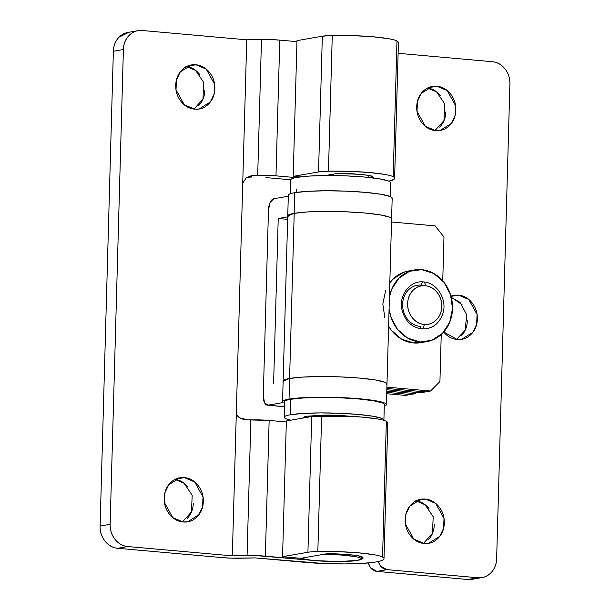 <?xml version="1.0" encoding="UTF-8"?>
<svg xmlns="http://www.w3.org/2000/svg" width="610" height="610" viewBox="0 0 610 610"><rect width="100%" height="100%" fill="white"/><g stroke="black" fill="none" stroke-linecap="round" stroke-linejoin="round"><path stroke-width="0.91" d="M391.704 197.373A51.949 5.787 -178.4 0 0 349.751 191.304A51.949 5.787 -178.4 0 0 294.783 192.684L294.203 213.325L307.265 211.96L325.252 211.418L345.443 211.777L364.757 212.997L380.243 214.88L389.561 217.145C391.475 217.938 392.047 218.7 391.284 219.447C392.047 218.7 391.475 217.938 389.561 217.145L380.243 214.88L364.757 212.997L345.443 211.777L325.252 211.418L307.265 211.96L294.203 213.325A51.949 5.787 1.6 0 1 349.179 211.944A51.949 5.787 1.6 0 1 391.124 218.014A51.949 5.787 -178.4 0 0 349.179 211.944A51.949 5.787 -178.4 0 0 294.203 213.325L289.59 378.459A51.949 5.787 1.6 0 1 344.566 377.079A51.949 5.787 1.6 0 1 386.511 383.149A51.949 5.787 -178.4 0 0 344.566 377.079A51.949 5.787 -178.4 0 0 289.59 378.459L294.203 213.325A51.949 5.787 -178.4 0 0 287.752 216.001M283.139 381.136A51.949 5.787 1.6 0 1 289.59 378.459C286.265 379.039 284.222 379.702 283.452 380.449L283.131 381.158M439.932 381.509L430.553 391.025L386.9 387.137L430.553 391.025L425.536 391.902L430.553 391.025L439.932 381.509L441.243 334.516L439.932 381.509M391.513 221.994L435.166 225.891L443.973 237.015L442.746 280.844L443.973 237.015L435.166 225.891L391.513 221.994M386.862 388.456L425.536 391.902L386.862 388.456M410.492 394.525L386.755 392.413L410.492 394.525L386.755 392.413L410.492 394.525L405.475 395.402L415.501 393.648L416.706 392.436L415.501 393.648L386.793 391.094L415.501 393.648L410.492 394.525M386.717 393.732L405.475 395.402L386.717 393.732M287.745 216.1L294.203 213.325C290.878 213.904 288.835 214.567 288.065 215.315L287.745 216.024M384.292 406.168L386.092 405.223C386.854 404.483 386.282 403.713 384.369 402.92L375.058 400.656L359.564 398.772L340.258 397.56L320.067 397.194L302.072 397.735L289.018 399.1L289.59 378.459L302.651 377.094L320.646 376.553L340.83 376.919L360.144 378.131L375.63 380.015L384.948 382.279C386.862 383.072 387.434 383.835 386.671 384.582C387.434 383.835 386.862 383.072 384.948 382.279L375.63 380.015L360.144 378.131L340.83 376.919L320.646 376.553L302.651 377.094L289.59 378.459L289.018 399.1A51.949 5.787 1.6 0 1 343.987 397.72A51.949 5.787 1.6 0 1 385.932 403.789M423.439 543.396L432.421 533.422L433.207 516.754L425.094 504.737L416.02 500.917M416.645 500.612L425.368 499.087L435.7 503.441L444.011 518.447L443.592 528.26L439.757 536.335L428.594 543.289L424.125 543.472C418.727 542.991 414.182 540.414 410.484 535.74C406.786 531.066 405.025 525.667 405.192 519.537C405.368 513.414 407.419 508.351 411.361 504.356C415.303 500.368 419.97 498.606 425.368 499.087C430.767 499.575 435.319 502.152 439.009 506.818C442.707 511.493 444.469 516.899 444.301 523.022C444.133 529.152 442.075 534.207 438.132 538.203C434.198 542.198 429.531 543.952 424.125 543.472L413.793 539.118L405.482 524.112L405.909 514.306L409.737 506.224L420.908 499.277L425.368 499.087L416.645 500.612M456.493 339.412L465.033 330.406L466.81 314.981L460.085 302.423L451.286 297.36M450.927 296.033L458.415 295.103L451.026 296.391L458.415 295.103L468.747 299.449L477.066 314.463L476.639 324.268L472.811 332.351L461.64 339.297L457.18 339.48C451.781 339 447.229 336.423 443.531 331.748M434.976 130.555L443.958 120.589L444.736 103.921L436.623 91.896L427.557 88.076M428.174 87.779L436.897 86.254L447.229 90.6L455.548 105.614L455.121 115.42L451.293 123.495L440.123 130.448L435.662 130.631C430.263 130.151 425.711 127.574 422.013 122.9C418.323 118.226 416.554 112.827 416.729 106.704C416.897 100.574 418.956 95.511 422.89 91.523C426.832 87.527 431.499 85.774 436.897 86.254C442.296 86.734 446.848 89.312 450.546 93.986C454.244 98.66 456.005 104.058 455.83 110.189C455.662 116.312 453.604 121.375 449.669 125.363C445.727 129.358 441.06 131.112 435.662 130.631L425.33 126.285L417.011 111.272L417.438 101.466L421.266 93.391L432.437 86.437L436.897 86.254L428.174 87.779M263.284 395.722L268.476 209.947L263.284 395.722L264.549 402.768L268.011 405.17L284.496 406.641L268.011 405.17L283.063 402.539L268.011 405.17A10.393 4.956 95.1 0 1 267.325 405.192A10.393 4.956 95.1 0 1 263.284 395.722M473.329 579.096L467.839 579.5L376.896 571.395L370.552 567.803L368.303 562.954M428.106 539.957C432.04 535.961 434.099 530.906 434.267 524.775L434.267 524.745M428.998 508.595L428.983 508.572C425.284 503.898 420.732 501.321 415.334 500.841M439.635 127.116C443.577 123.128 445.628 118.066 445.803 111.935L445.803 111.912M440.527 95.755L440.512 95.739C436.813 91.065 432.269 88.488 426.87 88.008M461.152 335.965C465.094 331.977 467.146 326.914 467.321 320.784L467.321 320.761M462.045 304.603L451.278 297.337M378.391 561.474L380.587 566.049L386.931 569.641L477.874 577.746C482.891 578.196 487.237 576.564 490.905 572.851C494.565 569.138 496.479 564.425 496.639 558.729L509.899 83.966C510.059 78.263 508.42 73.238 504.981 68.892C501.542 64.546 497.31 62.151 492.285 61.701L401.342 53.596L398.094 53.947M287.722 216.855L278.221 218.517L287.653 219.356L278.221 218.517L273.608 383.652L278.221 218.517L288.248 216.763A51.949 5.787 1.6 0 1 287.745 215.925A51.949 5.787 1.6 0 1 294.203 213.325L294.783 192.684L307.837 191.319L325.831 190.77L346.022 191.136L365.329 192.356L380.823 194.239L390.141 196.504C392.047 197.297 392.626 198.059 391.856 198.807M450.95 296.102L453.954 295.286L458.415 295.103C463.813 295.583 468.366 298.16 472.064 302.834C475.754 307.509 477.523 312.907 477.348 319.038C477.18 325.16 475.121 330.223 471.187 334.219C467.245 338.207 462.578 339.961 457.18 339.48L443.729 331.992M289.018 399.1A51.949 5.787 -178.4 0 0 283.063 402.539A51.949 5.787 1.6 0 1 282.56 401.7A51.949 5.787 1.6 0 1 289.018 399.1M273.783 198.753L288.294 196.214L273.783 198.753L270.146 202.39L268.476 209.947A10.393 4.956 95.1 0 1 273.783 198.753M288.827 196.123A51.949 5.787 1.6 0 1 294.783 192.684A51.949 5.787 -178.4 0 0 288.324 195.276L282.56 401.708M283.131 381.059A51.949 5.787 -178.4 0 1 289.59 378.459L283.131 381.235M283.635 381.898L283.109 381.99M472.254 579.279A20.778 18.109 80.1 0 1 467.839 579.5L477.874 577.746L386.931 569.641L376.896 571.395L467.839 579.5L477.874 577.746A20.778 18.109 -99.9 0 0 482.289 577.525A20.778 18.109 -99.9 0 0 496.639 558.729L509.899 83.966A20.778 18.109 -99.9 0 0 492.285 61.701L401.342 53.596A10.393 9.059 -99.9 0 0 399.138 53.71A10.393 9.059 -99.9 0 0 398.094 53.985M368.326 562.954A10.393 9.059 80.1 0 0 376.896 571.395L386.931 569.641A10.393 9.059 -99.9 0 1 378.413 561.467M193.98 109.083L202.962 99.11L203.74 82.442L195.627 70.424L186.561 66.604M187.178 66.299L195.901 64.774L206.233 69.128L214.552 84.134L214.125 93.948L210.297 102.023L199.127 108.969L194.666 109.159C189.268 108.679 184.716 106.102 181.017 101.428C177.319 96.754 175.558 91.355 175.733 85.225C175.901 79.094 177.96 74.039 181.894 70.043C185.837 66.055 190.503 64.294 195.901 64.774C201.3 65.255 205.852 67.832 209.55 72.506C213.241 77.18 215.01 82.579 214.834 88.709C214.667 94.84 212.608 99.895 208.673 103.891C204.731 107.886 200.065 109.64 194.666 109.159L184.327 104.806L176.016 89.8L176.442 79.986L180.27 71.911L191.441 64.965L195.901 64.774L187.178 66.299M182.443 521.924L191.426 511.95L192.211 495.282L184.098 483.257L175.024 479.445M175.649 479.14L184.373 477.615L194.704 481.961L203.016 496.975L202.596 506.78L198.761 514.863L187.598 521.809L183.13 521.992C177.731 521.512 173.187 518.935 169.488 514.26C165.79 509.594 164.029 504.188 164.197 498.065C164.372 491.934 166.423 486.871 170.365 482.884C174.3 478.888 178.974 477.134 184.373 477.615C189.771 478.095 194.315 480.672 198.014 485.346C201.712 490.021 203.473 495.419 203.305 501.55C203.13 507.672 201.079 512.736 197.137 516.731C193.202 520.719 188.528 522.473 183.13 521.992L172.798 517.646L164.486 502.64L164.906 492.827L168.741 484.752L179.904 477.798L184.373 477.615L175.649 479.14M387.785 422.943A67.291 7.503 -178.4 0 0 386.344 421.319C384.895 420.511 382.028 419.733 377.75 418.986L361.928 417.072L341.935 415.936L321.63 415.807A20.778 2.318 -178.4 0 0 311.71 416.538L307.92 552.256A20.778 2.318 1.6 0 1 317.84 551.524L321.63 415.807L317.84 551.524A47.039 5.246 1.6 0 1 382.554 557.044L386.344 421.319A47.039 5.246 -178.4 0 0 321.63 415.807L311.71 416.538L286.357 420.969L282.567 556.686L286.357 420.969L311.71 416.538L307.92 552.256L282.567 556.686L307.92 552.256A20.778 2.318 -178.4 0 1 317.84 551.524L338.146 551.654L358.139 552.79L373.96 554.711C378.238 555.451 381.097 556.228 382.554 557.044A67.291 7.503 1.6 0 1 383.995 558.661A67.291 7.503 1.6 0 1 375.63 562.024A51.949 5.787 1.6 0 1 305.084 562.351L255.323 557.914L240.576 558.219A20.778 2.318 1.6 0 1 222.299 557.616L117.715 548.298C112.69 547.849 108.458 545.454 105.019 541.108C101.58 536.762 99.941 531.737 100.101 526.034L113.361 51.27C113.521 45.575 115.435 40.862 119.095 37.149L128.939 32.254M387.785 423.043L386.344 421.319L382.554 557.044C384.216 557.967 384.452 558.859 383.255 559.713C382.066 560.575 379.527 561.345 375.63 562.024L362.576 563.388L344.581 563.93L324.39 563.564L255.323 557.914L231.335 558.158L222.299 557.616L117.715 548.298L127.742 546.545L232.326 555.87L242.734 183.282L246.31 177.739L254.637 175.299L257.694 175.238L261.484 39.513L246.745 39.818L242.734 183.282L246.745 39.818L142.16 30.5C137.136 30.05 132.797 31.689 129.129 35.403C125.462 39.116 123.555 43.821 123.395 49.524L110.135 524.287C109.975 529.983 111.615 535.008 115.054 539.354C118.492 543.701 122.724 546.102 127.742 546.545L117.715 548.298A20.778 18.109 80.1 0 1 100.101 526.034L110.135 524.287L123.395 49.524L113.361 51.27L100.101 526.034L110.135 524.287A20.778 18.109 -99.9 0 0 127.742 546.545L232.326 555.87L247.073 555.565A20.778 2.318 1.6 0 1 265.358 556.16L269.147 420.442A20.778 2.318 -178.4 0 0 250.862 419.84L247.073 555.565L250.862 419.84L247.805 419.901L239.608 417.812C237.366 416.348 236.276 414.541 236.337 412.406L232.326 555.87L256.314 555.626L315.111 560.598L265.358 556.16L269.147 420.442L247.805 419.901L243.352 419.405L239.608 417.812C237.343 416.18 236.261 414.381 236.337 412.406L242.734 183.282L246.31 177.739L251.968 175.558L254.637 175.299L249.437 176.206L257.694 175.238A20.778 2.318 1.6 0 1 275.979 175.84L279.769 40.115A20.778 2.318 -178.4 0 0 261.484 39.513L257.694 175.238L275.979 175.84L295.774 177.601L275.979 175.84L279.769 40.115L270.726 39.581L246.745 39.818L142.16 30.5A20.778 18.109 -99.9 0 0 137.746 30.721A20.778 18.109 -99.9 0 0 123.395 49.524L113.361 51.27A20.778 18.109 80.1 0 1 127.711 32.475M251.198 177.891A20.778 2.318 1.6 0 1 246.051 177.914L251.198 177.891M286.334 421.975L269.147 420.442L286.334 421.975M357.445 560.399C351.215 561.81 327.936 561.917 315.111 560.598L338.809 561.551L357.445 560.399C360.411 559.881 361.677 559.279 361.242 558.577C360.8 557.883 358.733 557.212 355.035 556.564L340.83 555.001L323.186 554.391A31.171 3.477 1.6 0 1 361.28 558.661A31.171 3.477 1.6 0 1 336.14 561.543A31.171 3.477 1.6 0 1 300.76 558.31L282.567 556.686L300.76 558.31L326.106 553.88C338.825 553.4 360.975 555.283 362.226 556.961L363.224 558.074L357.445 560.399L362.714 558.806L362.226 556.961L357.429 555.657L348.6 554.589L326.106 553.88L300.76 558.31L323.186 554.391L300.76 558.31L311.092 560.193L327.562 561.36L344.871 561.436L357.445 560.399M187.11 518.477C191.044 514.489 193.103 509.426 193.271 503.296L193.271 503.273M188.002 487.115L187.987 487.1C184.289 482.426 179.736 479.849 174.338 479.368M198.639 105.644C202.581 101.649 204.632 96.586 204.808 90.463L204.808 90.432M199.531 74.283L199.516 74.26C195.818 69.586 191.273 67.008 185.875 66.528M332.259 35.479A20.778 2.318 -178.4 0 0 322.332 36.211L318.542 171.936A20.778 2.318 1.6 0 1 328.462 171.196L332.259 35.479L328.462 171.196A47.039 5.246 1.6 0 1 393.175 176.717L396.973 41A47.039 5.246 -178.4 0 0 332.259 35.479L322.332 36.211L296.986 40.641L293.189 176.359L296.986 40.641L322.332 36.211L318.542 171.936L328.462 171.196L348.767 171.326L368.76 172.462L384.582 174.384C388.86 175.131 391.727 175.909 393.175 176.717A67.291 7.503 1.6 0 1 394.617 178.333A67.291 7.503 1.6 0 1 388.898 181.17L393.885 179.393C395.074 178.532 394.838 177.64 393.175 176.717L396.973 41C395.516 40.184 392.649 39.406 388.372 38.659L372.55 36.745L352.557 35.609L332.259 35.479M398.414 42.616A67.291 7.503 -178.4 0 0 396.973 41L398.406 42.715M290.833 179.805L265.945 177.586L290.833 179.805M296.956 41.648L279.769 40.115L296.956 41.648M368.196 175.352L368.143 177.373L368.196 175.352M373.335 178.478L372.855 176.633L368.051 175.329L359.221 174.262L336.728 173.553C349.446 173.072 371.597 174.956 372.855 176.633L373.777 178.006M336.728 173.553L325.351 175.543L336.728 173.553M299.777 176.946L293.189 176.359L318.542 171.936L293.189 176.359L299.777 176.946M420.519 392.771L386.831 389.775L420.519 392.771L425.536 391.902L420.519 392.771M421.83 328.927A4.156 1.982 95.1 0 1 420.214 326.403A20.778 18.109 -99.9 0 1 402.745 307.501A20.778 18.109 -99.9 0 1 415.532 285.686A20.778 18.109 -99.9 0 1 421.365 285.122A4.156 1.982 95.1 0 1 423.348 281.95M424.163 324.436A19.482 16.981 -99.9 0 1 407.648 303.559A19.482 16.981 -99.9 0 1 425.239 285.732A4.156 1.982 -84.9 0 0 423.561 281.942A4.156 1.982 95.1 0 1 425.239 285.732C429.951 286.151 433.916 288.4 437.141 292.472C440.367 296.551 441.899 301.256 441.754 306.601C441.602 311.946 439.81 316.361 436.379 319.838C432.94 323.323 428.868 324.856 424.163 324.436C419.451 324.017 415.486 321.767 412.261 317.688C409.036 313.616 407.503 308.904 407.648 303.559C407.8 298.221 409.592 293.806 413.023 290.322C416.462 286.845 420.534 285.312 425.239 285.732A19.482 16.981 -99.9 0 1 441.754 306.601A19.482 16.981 -99.9 0 1 424.163 324.436A4.156 1.982 95.1 0 1 422.036 328.912A4.156 1.982 -84.9 0 0 424.163 324.436M304.68 417.766L304.71 416.661L304.68 417.766M333.815 174.064L333.769 175.558L333.815 174.064M327.082 415.059L327.059 415.738L327.082 415.059M389.409 297.314A36.364 31.697 -99.9 0 1 411.491 270.642A36.364 31.697 -99.9 0 1 421.701 269.658L433.801 273.493L443.912 282.247L450.485 294.577L452.521 308.622L449.707 322.225L442.479 333.334L431.933 340.243L413.664 342.957L401.555 339.122L391.452 330.368L388.6 326.251A36.364 31.697 80.1 0 0 413.664 342.957L419.68 341.905A36.364 31.697 -99.9 0 1 389.096 308.645M405.475 271.694A36.364 31.697 80.1 0 0 389.813 282.887L392.878 279.288L403.423 272.373L409.013 270.909M389.409 297.276L391.666 289.338L398.894 278.236L409.44 271.32L421.701 269.658A36.364 31.697 -99.9 0 1 452.262 302.743A36.364 31.697 -99.9 0 1 429.882 340.921A36.364 31.697 -99.9 0 1 419.68 341.905L407.571 338.07L397.468 329.324L390.896 316.986L389.096 308.69M421.487 342.561L413.664 342.957A36.364 31.697 80.1 0 0 423.866 341.974M385.65 290.39L382.836 304.001L384.879 318.039M353.556 416.462L337.513 415.28L325.404 415.059L306.769 416.203L353.541 416.462M290.749 420.199L286.159 418.857C284.329 418.102 283.772 417.362 284.512 416.653C285.244 415.936 287.211 415.303 290.398 414.747L290.833 399.268L290.398 414.747L302.934 413.435L320.212 412.909L339.595 413.26L358.131 414.434L373 416.241L381.944 418.414C383.781 419.169 384.33 419.909 383.598 420.618M306.769 416.203L303.086 417.4L302.995 418.063L306.769 416.203M290.398 414.747A49.867 5.559 1.6 0 1 343.178 413.42A49.867 5.559 1.6 0 1 383.446 419.245M383.881 403.767A49.867 5.559 -178.4 0 0 343.605 397.941A49.867 5.559 -178.4 0 0 290.833 399.268C287.638 399.825 285.678 400.457 284.946 401.174L284.634 401.853M384.025 405.139C384.765 404.43 384.208 403.69 382.378 402.935L373.434 400.755L358.558 398.948L340.022 397.781L320.646 397.43L303.368 397.949L290.833 399.268M296.612 192.394L296.704 189.108M390.072 181.864A49.867 5.559 -178.4 0 0 349.804 176.038A49.867 5.559 -178.4 0 0 297.032 177.365C293.837 177.922 291.877 178.555 291.138 179.271L290.833 179.958M390.225 183.236C390.964 182.527 390.408 181.788 388.578 181.033L379.633 178.86L364.757 177.052L346.221 175.878L326.838 175.527L309.567 176.054L297.032 177.365M392.177 198.189L386.412 404.605M427.557 543.464L428.594 543.289M460.603 339.48L461.64 339.297M439.086 130.631L440.123 130.448M471.995 579.325L481.061 577.746M398.597 53.802L398.094 53.886M284.496 406.725L267.538 405.215M430.995 86.689L432.437 86.437M452.513 295.537L453.954 295.286M419.466 499.529L420.908 499.277M198.09 109.152L199.127 108.969M186.561 521.992L187.598 521.809M387.785 422.928L383.995 558.653M394.617 178.326L398.414 42.601M178.471 478.049L179.904 477.798M190 65.217L191.441 64.965M251.114 175.703L251.968 175.558M127.978 32.422L136.671 30.904M423.607 281.942C409.95 280.165 398.338 295.606 402.082 310.147C405.048 321.081 411.613 327.341 421.784 328.927C431.926 329.171 438.91 324.2 442.738 314.005C447.679 300.067 437.355 282.628 423.607 281.942M361.318 558.79L361.379 556.595M371.963 177.784L372.001 176.267M414.434 269.963L408.41 271.015M426.947 341.608L420.923 342.652M284.199 417.248L284.634 401.761M383.904 420.031L384.338 404.544M290.444 193.721L290.833 179.866M390.148 196.512L390.537 182.649"/></g></svg>
